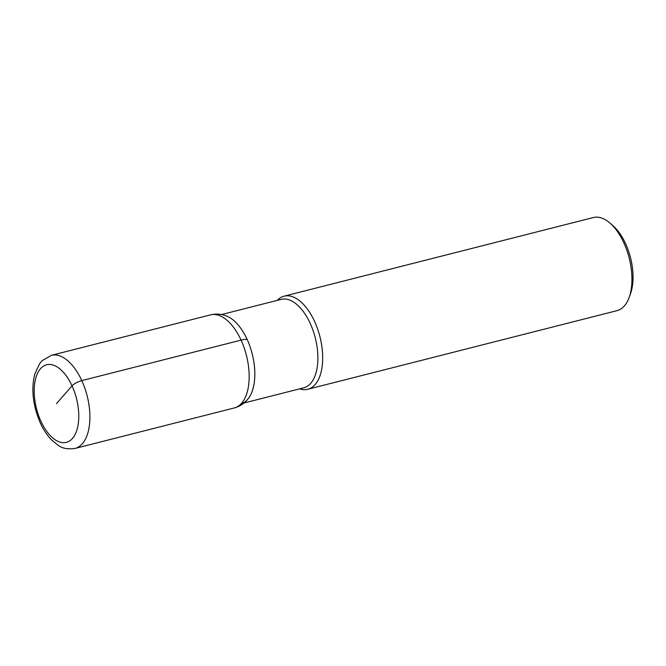 <?xml version="1.0" encoding="UTF-8"?>
<svg xmlns="http://www.w3.org/2000/svg" width="666" height="666" viewBox="0 0 666 666"><rect width="100%" height="100%" fill="white"/><g stroke="black" fill="none" stroke-linecap="round" stroke-linejoin="round"><path stroke-width="1" d="M299.683 388.852A48.035 24.742 -104.3 0 0 307.767 389.277A48.035 24.742 -104.3 0 0 314.585 321.437A48.035 24.742 -104.3 0 0 284.091 296.17A48.035 24.742 -104.3 0 0 277.198 300.399M307.767 389.277L617.032 310.656A48.035 24.742 -104.3 0 0 629.07 297.652A48.035 24.742 -104.3 0 0 623.851 242.815A48.035 24.742 -104.3 0 0 610.148 223.218A48.035 24.742 -104.3 0 0 593.364 217.541L284.091 296.17M610.148 223.218L613.061 225.782A44.031 22.677 75.7 0 1 625.624 243.739A44.031 22.677 75.7 0 1 630.402 294.006L629.07 297.652M241.159 403.721A45.638 23.501 -104.3 0 0 247.136 339.41A45.638 23.501 -104.3 0 0 227.456 316.425M243.981 403.013L303.721 387.828A45.638 23.501 -104.3 0 0 310.19 323.376A45.638 23.501 -104.3 0 0 281.227 299.375L221.495 314.56M56.493 403.588L72.036 385.855A8.009 2.289 -24.6 0 1 81.801 380.611A48.035 24.742 75.7 0 1 74.983 448.459L234.249 407.967C240.035 406.377 244.73 403.221 248.335 398.518A45.638 23.501 -104.3 0 0 252.198 353.829A45.638 23.501 -104.3 0 0 227.464 316.425C222.053 314.019 216.425 313.495 210.581 314.86A48.035 24.742 -104.3 0 1 241.067 340.126A16.009 4.579 -24.6 0 1 247.136 339.41M210.581 314.86L51.315 355.344A48.035 24.742 75.7 0 1 81.801 380.611L241.067 340.126A48.035 24.742 -104.3 0 1 234.249 407.967M40.951 421.328A40.027 20.621 -104.3 0 0 78.097 424.925A40.027 20.621 -104.3 0 0 50.441 364.518A40.027 20.621 -104.3 0 0 40.951 421.328M51.315 355.344L42.149 360.689L39.619 363.703L34.857 373.901C30.986 388.927 32.809 405.286 40.326 422.977C43.44 429.786 47.236 435.489 51.707 440.06L58.225 445.329C62.179 448.393 67.766 449.433 74.983 448.459"/></g></svg>

